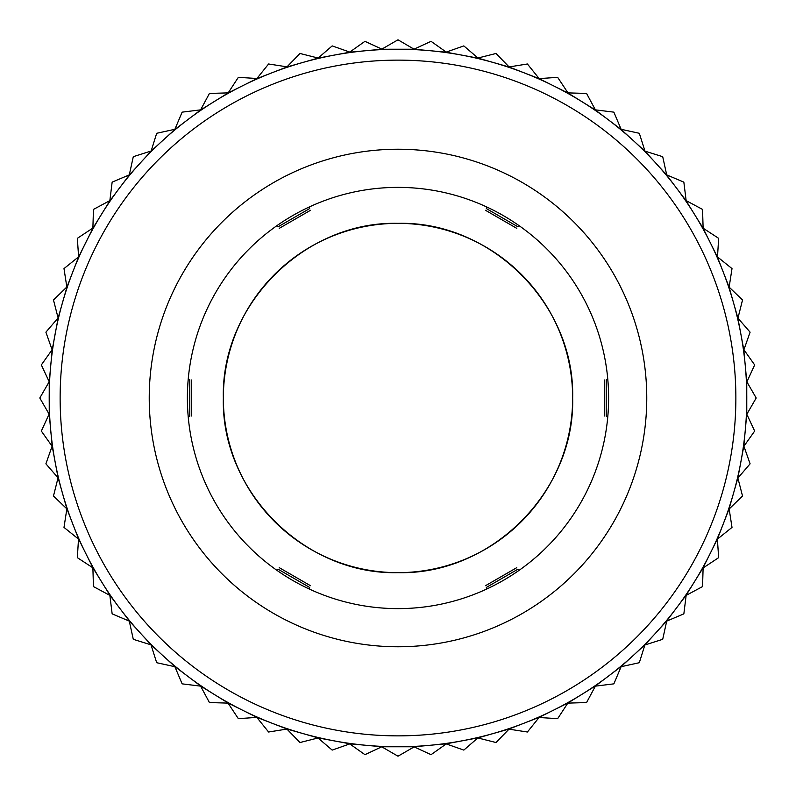 <?xml version="1.0" encoding="UTF-8"?>
<svg xmlns="http://www.w3.org/2000/svg" width="796" height="796" viewBox="0 0 796 796"><rect width="100%" height="100%" fill="white"/><g stroke="black" fill="none" stroke-linecap="round" stroke-linejoin="round"><path stroke-width="1.19" d="M398 572.652A174.652 174.652 0 0 0 549.25 310.669A174.652 174.652 0 0 0 246.75 310.669A174.652 174.652 0 0 0 398 572.652C304.669 575.04 220.96 491.331 223.348 398C220.96 304.669 304.669 220.96 398 223.348C491.331 220.96 575.04 304.669 572.652 398C575.04 491.331 491.331 575.04 398 572.652C304.669 575.04 220.96 491.331 223.348 398C220.96 304.669 304.669 220.96 398 223.348C491.331 220.96 575.04 304.669 572.652 398C575.04 491.331 491.331 575.04 398 572.652M398 646.77A248.77 248.77 0 0 0 613.437 273.615A248.77 248.77 0 0 0 182.563 273.615A248.77 248.77 0 0 0 398 646.77M398 735.862A337.862 337.862 0 0 0 690.6 229.069A337.862 337.862 0 0 0 105.4 229.069A337.862 337.862 0 0 0 398 735.862M365.822 745.275A348.757 348.757 0 0 0 493.44 62.556A348.757 348.757 0 0 0 242.541 710.201A348.757 348.757 0 0 0 365.822 745.275L382.1 746.777L413.9 746.777L446.457 743.763L478.157 737.822L508.743 729.116L539.23 717.305L568.095 702.908L595.498 685.913L621.218 666.461L645.039 644.72L666.75 620.88L686.172 595.129L702.908 568.095L717.485 538.822L728.977 509.171L737.822 478.157L743.822 446.019L746.777 413.9L746.757 381.652L743.763 349.543L737.822 317.843L728.977 286.829L717.305 256.77L702.908 227.905L685.913 200.502L666.74 175.14L645.039 151.28L620.88 129.251L595.129 109.828L568.095 93.092L538.822 78.515L509.171 67.023L478.157 58.178L446.019 52.178L413.9 49.223L381.652 49.243L349.543 52.237L317.843 58.178L286.829 67.023L256.77 78.695L227.905 93.092L200.502 110.087L175.14 129.26L151.28 150.961L129.251 175.12L109.828 200.871L93.092 227.905L78.515 257.178L67.023 286.829L58.178 317.843L52.178 349.981L49.223 382.1L49.243 414.348L52.237 446.457L58.078 477.719L66.884 508.743L78.695 539.23L93.092 568.095L110.087 595.498L129.539 621.218L151.28 645.039L175.12 666.75L200.871 686.172L228.303 703.127L257.178 717.485L287.256 729.116L318.281 737.922L349.981 743.822L365.822 745.275M398 608.622A210.622 210.622 0 0 0 580.403 292.689A210.622 210.622 0 0 0 215.597 292.689A210.622 210.622 0 0 0 398 608.622M606.224 416.218L607.816 416.358A210.622 210.622 0 0 0 607.816 379.642L606.224 379.782C603.667 380.01 603.667 380.01 606.224 379.782L606.224 416.218C603.667 415.99 603.667 415.99 606.224 416.218L606.224 379.782M486.336 587.438L487.013 588.891A210.622 210.622 0 0 0 518.803 570.533L517.888 569.22C516.415 567.12 516.415 567.12 517.888 569.22L486.336 587.438C485.252 585.11 485.252 585.11 486.336 587.438L517.888 569.22M278.112 569.22L277.197 570.533A210.622 210.622 0 0 0 308.987 588.891L309.664 587.438C310.748 585.11 310.748 585.11 309.664 587.438L278.112 569.22C279.585 567.12 279.585 567.12 278.112 569.22L309.664 587.438M189.776 379.782L188.184 379.642A210.622 210.622 0 0 0 188.184 416.358L189.776 416.218C192.334 415.99 192.334 415.99 189.776 416.218L189.776 379.782C192.334 380.01 192.334 380.01 189.776 379.782L189.776 416.218M309.664 208.562L308.987 207.109A210.622 210.622 0 0 0 277.197 225.467L278.112 226.78C279.585 228.88 279.585 228.88 278.112 226.78L309.664 208.562C310.748 210.89 310.748 210.89 309.664 208.562L278.112 226.78M517.888 226.78L518.803 225.467A210.622 210.622 0 0 0 487.013 207.109L486.336 208.562C485.252 210.89 485.252 210.89 486.336 208.562L517.888 226.78C516.415 228.88 516.415 228.88 517.888 226.78L486.336 208.562M414.129 49.243L398 39.8L381.871 49.113L364.946 41.332L349.752 52.088L332.181 45.899L318.062 58.138M318.032 58.018L299.973 53.471L287.008 66.844L268.6 63.988L256.929 78.496L238.332 77.351L228.114 92.993M228.303 92.873L209.428 93.45L200.622 109.858L182.135 112.146L174.881 129.3L156.683 133.29L151.121 151.121M129.539 174.782L112.146 182.135L109.858 200.622L93.45 209.428L92.883 228.044L77.351 238.332L78.615 256.979M78.496 256.929L63.988 268.6L66.844 287.008L53.471 299.973L58.138 318.062M52.237 349.543L41.332 364.946L49.243 381.871M49.223 413.9L41.332 431.054L52.088 446.248L45.899 463.819L58.138 477.938M58.078 477.719L53.471 496.027L66.963 508.952M78.515 538.822L77.351 557.668L92.993 567.886M109.828 595.129L112.146 613.865L129.3 621.119L133.29 639.317L151.121 644.879M150.961 644.72L156.683 662.71L174.881 666.7L182.135 683.854L200.622 686.142L209.428 702.55L228.044 703.117L238.332 718.649L256.979 717.385M256.77 717.305L268.6 732.012L287.048 729.037M287.008 729.156L299.973 742.529L318.032 737.982L332.181 750.101L349.752 743.912L364.946 754.668L381.871 746.757M381.652 746.757L398 756.2L414.129 746.887L431.054 754.668L446.248 743.912L463.819 750.101L477.938 737.862M477.968 737.982L496.027 742.529L508.992 729.156L527.4 732.012L539.071 717.504L557.668 718.649L567.886 703.007M567.697 703.127L586.572 702.55L595.378 686.142L613.865 683.854L621.119 666.7L639.317 662.71L644.879 644.879M666.461 621.218L683.854 613.865L686.142 595.378L702.55 586.572L703.117 567.956L718.649 557.668L717.385 539.021M717.504 539.071L732.012 527.4L729.156 508.992L742.529 496.027L737.862 477.938M743.763 446.457L754.668 431.054L746.757 414.129M746.777 382.1L754.668 364.946L743.912 349.752L750.101 332.181L737.862 318.062M737.922 318.281L742.529 299.973L729.037 287.048M717.485 257.178L718.649 238.332L703.007 228.114M686.172 200.871L683.854 182.135L666.7 174.881L662.71 156.683L644.879 151.121M645.039 151.28L639.317 133.29L621.119 129.3L613.865 112.146L595.378 109.858L586.572 93.45L567.956 92.883L557.668 77.351L539.021 78.615M539.23 78.695L527.4 63.988L508.952 66.963M508.992 66.844L496.027 53.471L477.968 58.018L463.819 45.899L446.248 52.088L431.054 41.332L414.129 49.113M703.117 228.044L702.55 209.428L686.142 200.622M729.156 287.008L732.012 268.6L717.504 256.929M746.887 414.129L756.2 398L746.887 381.871M737.982 477.968L750.101 463.819L743.912 446.248M644.969 644.969L662.71 639.317L666.7 621.119M92.883 567.956L93.45 586.572L109.858 595.378M66.844 508.992L63.988 527.4L78.496 539.071M49.113 381.871L39.8 398L49.113 414.129M58.018 318.032L45.899 332.181L52.088 349.752M151.031 151.031L133.29 156.683L129.3 174.881M485.52 585.697L516.783 567.648M279.217 567.648L310.48 585.697M191.697 379.951L191.697 416.049M310.48 210.303L279.217 228.352M516.783 228.352L485.52 210.303M604.303 416.049L604.303 379.951"/></g></svg>
